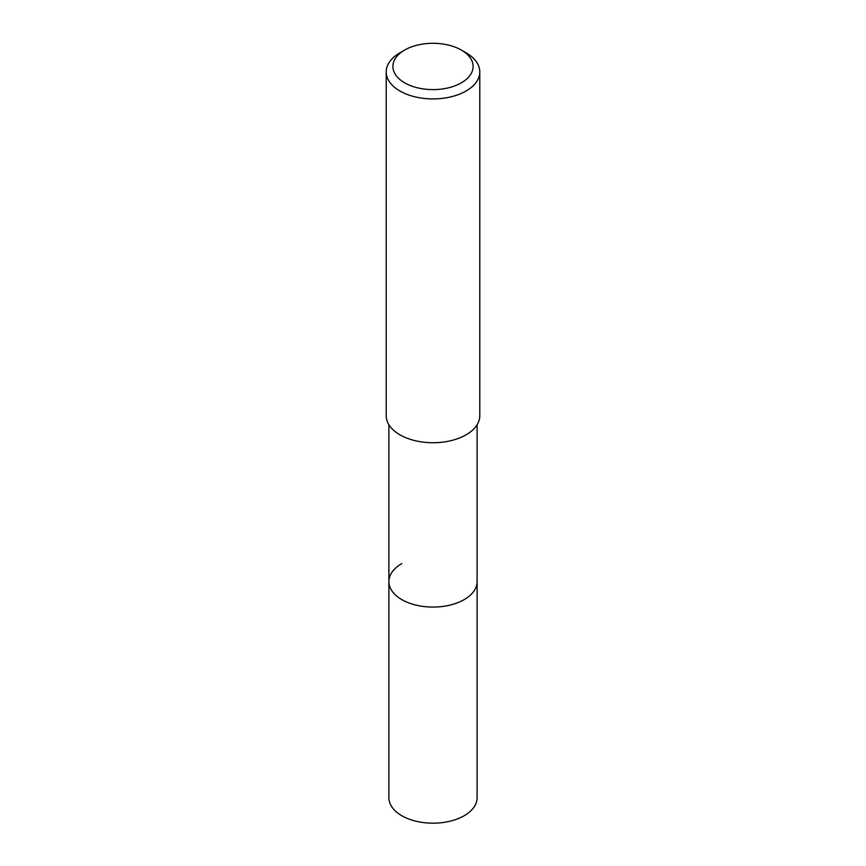 <?xml version="1.0" encoding="UTF-8"?>
<svg xmlns="http://www.w3.org/2000/svg" width="866" height="866" viewBox="0 0 866 866"><rect width="100%" height="100%" fill="white"/><g stroke="black" fill="none" stroke-linecap="round" stroke-linejoin="round"><path stroke-width="1.3" d="M388.888 424.719L388.888 797.727A44.112 25.471 0 0 0 416.124 821.249A44.112 25.471 0 0 0 464.187 815.729A44.112 25.471 0 0 0 477.112 797.727L477.112 581.616A44.112 25.471 180 0 1 464.187 599.618A44.112 25.471 180 0 1 416.124 605.139A44.112 25.471 180 0 1 388.888 581.616A44.112 25.471 180 0 1 401.813 563.604M388.888 581.616A44.112 25.471 0 0 0 416.124 605.139A44.112 25.471 0 0 0 464.187 599.618A44.112 25.471 0 0 0 477.112 581.616L477.112 424.719M386.214 71.91L386.214 415.712A46.786 27.008 0 0 0 415.095 440.675A46.786 27.008 0 0 0 466.081 434.819A46.786 27.008 0 0 0 479.786 415.712L479.786 71.91A46.786 27.008 180 0 1 466.081 91.006A46.786 27.008 180 0 1 415.095 96.862A46.786 27.008 180 0 1 386.214 71.91A46.786 27.008 180 0 1 399.919 52.815L404.639 50.076A40.107 23.155 180 0 1 461.361 50.076A40.107 23.155 180 0 1 461.361 82.822A40.107 23.155 180 0 1 404.639 82.822A40.107 23.155 180 0 1 404.639 50.076L399.919 52.815M461.361 50.076L466.081 52.815A46.786 27.008 180 0 1 479.786 71.91"/></g></svg>
